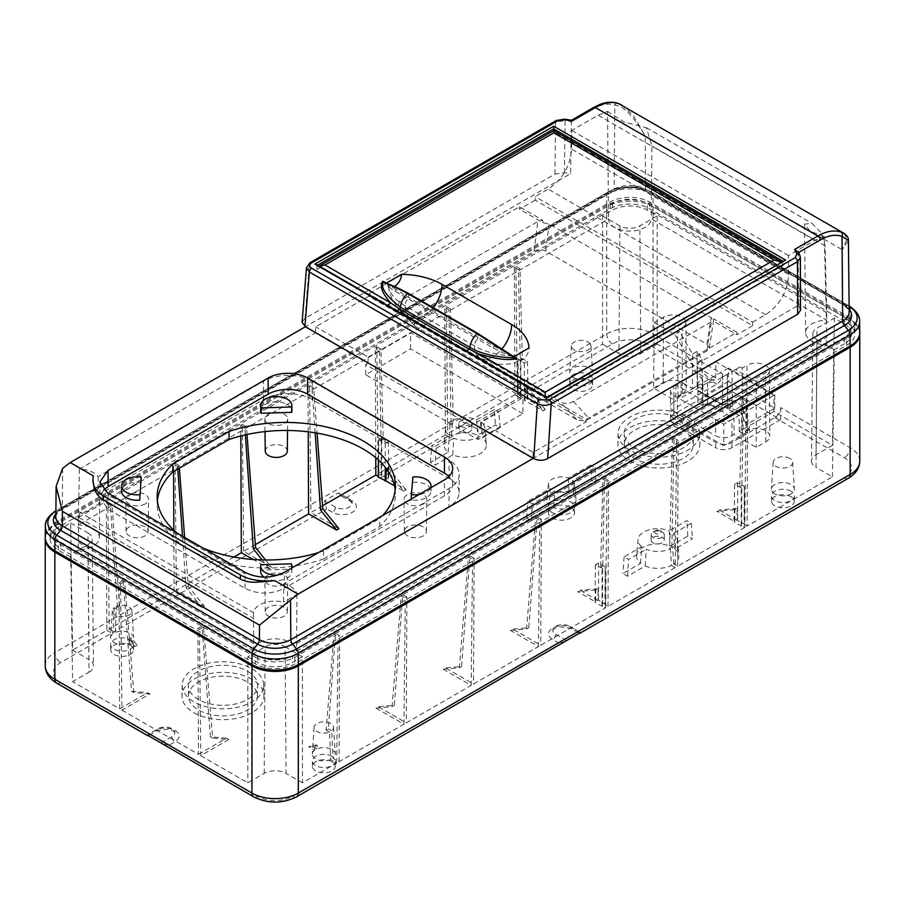 <?xml version="1.0" encoding="UTF-8"?>
<svg xmlns="http://www.w3.org/2000/svg" width="905" height="905" viewBox="0 0 905 905"><rect width="100%" height="100%" fill="white"/><g stroke="black" fill="none" stroke-linecap="round" stroke-linejoin="round"><path stroke-width="0.68" stroke-dasharray="4.53 3.39" d="M780.676 407.589L780.585 419.592L722.62 386.118L673.931 414.241A11.482 6.629 0 0 0 670.571 418.958A11.482 6.629 0 0 0 673.931 423.608L673.886 418.28L715.629 442.375A11.539 6.663 0 0 0 731.941 442.375L774.827 417.601C778.402 415.203 780.348 411.865 780.676 407.589L850.146 447.704L850.146 320.528A32.795 18.926 180 0 1 859.727 333.244M673.886 418.28A11.539 6.663 180 0 1 670.515 413.608A11.539 6.663 180 0 1 673.886 408.856L716.783 384.093C720.357 381.695 722.269 378.335 722.529 374.025L653.059 333.911L653.059 206.747L850.146 320.528M331.931 756.263A11.482 6.629 0 0 0 319.363 754.838A11.482 6.629 0 0 0 312.338 761.026A11.482 6.629 0 0 0 315.698 765.63A11.482 6.629 0 0 0 328.142 767.078A11.482 6.629 0 0 0 335.291 761.026A11.482 6.629 0 0 0 331.931 756.263M791.015 491.211A11.482 6.629 0 0 0 778.447 489.786A11.482 6.629 0 0 0 771.433 495.974A11.482 6.629 0 0 0 774.793 500.578A11.482 6.629 0 0 0 787.237 502.026A11.482 6.629 0 0 0 794.386 495.974A11.482 6.629 0 0 0 791.015 491.211M589.302 374.749A11.482 6.629 180 0 1 592.662 379.512A11.482 6.629 180 0 1 585.512 385.564A11.482 6.629 180 0 1 573.069 384.116A11.482 6.629 180 0 1 569.709 379.512A11.482 6.629 180 0 1 576.723 373.324A11.482 6.629 180 0 1 589.302 374.749M130.207 639.801A11.482 6.629 180 0 1 133.567 644.564A11.482 6.629 180 0 1 126.417 650.616A11.482 6.629 180 0 1 113.985 649.168A11.482 6.629 180 0 1 110.614 644.564A11.482 6.629 180 0 1 117.639 638.376A11.482 6.629 180 0 1 130.207 639.801M552.197 512.626A13.111 7.568 180 0 1 548.362 507.32A13.111 7.568 180 0 1 556.417 500.284A13.111 7.568 180 0 1 570.75 501.913A13.111 7.568 0 0 1 574.596 507.32A13.111 7.568 0 0 1 566.462 514.278A13.111 7.568 0 0 1 552.197 512.626M574.539 512.671A13.055 7.534 180 0 0 570.704 507.298A13.055 7.534 0 0 0 556.439 505.669A13.055 7.534 0 0 0 548.419 512.671A13.055 7.534 0 0 0 552.242 517.954A13.055 7.534 180 0 0 566.44 519.606A13.055 7.534 180 0 0 574.539 512.671L574.596 507.32M331.852 761.659A11.358 6.561 0 0 0 319.408 760.257A11.358 6.561 0 0 0 312.451 766.377A11.358 6.561 0 0 0 315.777 770.936A11.358 6.561 0 0 0 328.096 772.372A11.358 6.561 0 0 0 335.178 766.377A11.358 6.561 0 0 0 331.852 761.659M790.936 496.607A11.358 6.561 0 0 0 778.492 495.205A11.358 6.561 0 0 0 771.546 501.325A11.358 6.561 0 0 0 774.872 505.884A11.358 6.561 0 0 0 787.192 507.32A11.358 6.561 0 0 0 794.262 501.325A11.358 6.561 0 0 0 790.936 496.607M589.223 380.145A11.358 6.561 180 0 1 592.549 384.863A11.358 6.561 180 0 1 585.467 390.858A11.358 6.561 180 0 1 573.148 389.422A11.358 6.561 180 0 1 569.822 384.863A11.358 6.561 180 0 1 576.768 378.743A11.358 6.561 180 0 1 589.223 380.145M130.128 645.197A11.358 6.561 180 0 1 133.454 649.914A11.358 6.561 180 0 1 126.383 655.91A11.358 6.561 180 0 1 114.064 654.473A11.358 6.561 180 0 1 110.738 649.914A11.358 6.561 180 0 1 117.684 643.794A11.358 6.561 180 0 1 130.128 645.197M161.033 742.982L171.916 736.704A9.797 5.656 0 0 0 174.789 732.699A9.797 5.656 0 0 0 168.737 727.473A9.797 5.656 0 0 0 158.058 728.695L147.176 734.984M148.307 735.776L149.246 733.785L60.646 682.63A24.593 14.197 0 0 1 60.646 662.55L326.626 508.995L324.556 500.838L338.413 492.84L349.296 499.119A4.265 2.466 120 0 0 350.178 501.076A4.265 2.466 120 0 0 352.305 500.861A14.061 8.122 180 0 1 352.305 512.343A14.061 8.122 180 0 1 332.418 512.343L326.626 508.995M162.323 744.114L169.133 745.268L174.936 741.919A14.061 8.122 0 0 0 174.936 730.437A14.061 8.122 0 0 0 155.049 730.437L149.246 733.785M653.059 206.747A32.795 18.926 0 0 0 606.689 206.747L54.854 525.341A32.795 18.926 0 0 0 45.273 538.056M255.391 663.908L58.305 550.127A27.919 16.12 180 0 1 50.126 538.667A27.919 16.12 180 0 1 58.305 527.332L610.14 208.738A27.919 16.12 180 0 1 649.609 208.738L846.695 322.519A27.919 16.12 0 0 1 854.874 333.855A27.919 16.12 0 0 1 846.695 345.314L294.86 663.908A27.919 16.12 0 0 1 255.391 663.908L255.414 657.2L58.327 543.419A27.874 16.086 0 0 1 50.171 531.97L50.126 538.667M846.695 345.314L846.673 338.594A27.874 16.086 180 0 0 854.829 327.158A27.874 16.086 180 0 0 846.673 315.845L649.586 202.053A27.874 16.086 0 0 0 610.162 202.053L58.327 520.658A27.874 16.086 0 0 0 50.171 531.97M846.673 338.594L294.838 657.2A27.874 16.086 180 0 1 255.414 657.2M605.683 607.753L607.017 481.449L602.934 479.096L600.649 567.231L602.572 568.351L602.628 605.999L605.683 607.753L540.76 645.242L512.784 629.088L510.465 630.423L538.441 646.577L473.519 684.056L445.543 667.913L443.224 669.248L471.2 685.402L406.277 722.88L378.301 706.726L375.982 708.072L403.958 724.215L339.036 761.705L333.006 758.22L331.705 730.788A9.763 5.634 0 0 0 333.572 727.269A9.763 5.634 0 0 0 323.82 721.851A9.763 5.634 0 0 0 314.069 727.269A9.763 5.634 0 0 0 319.227 732.45A9.763 5.634 0 0 0 329.556 732.032L330.687 759.555L336.717 763.039L302.428 782.836L302.428 656.77L292.462 662.528L292.519 655.865A24.593 14.197 0 0 1 257.733 655.865L60.646 542.072A24.593 14.197 180 0 1 53.452 532.117A24.593 14.197 180 0 1 60.646 521.993L612.481 203.399A24.593 14.197 180 0 1 647.267 203.399L844.354 317.18A24.593 14.197 0 0 1 851.548 327.305A24.593 14.197 0 0 1 844.354 337.26L844.297 343.923A24.526 14.152 180 0 0 851.481 334.002L851.548 327.305M292.519 655.865L844.354 337.26M70.669 554.494L72.592 681.669L88.973 672.211L88.011 544.482L70.669 554.494L60.703 548.735A24.526 14.152 0 0 1 53.519 538.814L53.452 532.117M119.053 582.956L120.603 583.861L124.686 581.496L123.137 580.603L119.053 582.956L119.63 708.819L72.592 681.669M119.63 708.819L147.594 692.676L149.913 694.011L121.949 710.165L120.603 583.861M121.949 710.165L198.467 754.34L197.89 628.477L201.973 626.113L203.523 627.018L212.652 738.073L228.75 739.532L200.786 755.675L199.439 629.371L197.89 628.477M200.786 755.675L247.812 782.836L264.192 773.379A15.464 8.926 180 0 1 286.059 773.379L285.098 646.758A14.095 8.145 180 0 0 265.154 646.758L247.812 656.77L247.812 782.836M247.812 656.77L257.789 662.528A24.526 14.152 180 0 0 292.462 662.528M233.863 557.028L176.43 590.184L204.406 606.327L202.087 607.674L174.111 591.519L109.2 629.009L107.853 502.037L106.304 502.931L106.881 630.344L72.592 650.129L70.669 522.966L60.703 528.712A24.526 14.152 0 0 0 53.519 538.814M514.379 267.326L518.463 269.679L520.217 360.167L518.282 359.047L517.999 396.503L514.956 394.738L514.379 267.326L515.929 266.432L517.275 393.404L602.572 344.16L602.572 215.876L612.538 210.118A24.526 14.152 0 0 1 647.211 210.118L657.188 215.876L657.188 344.16L715.697 377.939L681.058 397.929L681.114 381.978L692.483 388.539L692.483 354.025L679.565 331.807L677.404 330.574L682.042 327.893A13.111 7.568 0 0 0 685.888 322.508A13.111 7.568 0 0 0 677.766 315.54A13.111 7.568 0 0 0 663.501 317.18L654.225 322.542L653.625 388.132L675.831 400.949L673.806 402.114L673.931 386.118A11.482 6.629 0 0 0 670.571 390.768A11.482 6.629 0 0 0 673.931 395.496L715.663 419.592L715.538 435.724A11.652 6.72 0 0 0 732.021 435.724L734.034 434.558L756.241 447.375L765.811 441.855A13.541 7.817 0 0 0 769.782 436.289A13.541 7.817 0 0 0 761.399 429.094A13.541 7.817 0 0 0 746.67 430.791L746.964 365.371A13.111 7.568 180 0 1 761.241 363.731A13.111 7.568 180 0 1 769.352 370.699A13.111 7.568 180 0 1 765.517 376.084L756.241 381.435L735.539 369.489L740.177 366.808L742.326 368.052L746.964 365.371M514.956 394.738L447.715 433.563L451.505 435.746A21.154 12.218 180 0 1 477.716 435.158L495.397 424.943L500.035 427.624L482.354 437.828L481.222 422.33L498.836 412.16L494.345 409.569L495.397 424.943M452.794 454.898L453.767 438.178A19.672 11.358 0 0 0 474.695 438.925A19.672 11.358 0 0 0 484.899 428.359L486.381 444.378A21.154 12.218 0 0 1 475.34 455.758A21.154 12.218 0 0 1 452.794 454.898L435.113 465.102L430.475 462.432L448.156 452.217A21.154 12.218 180 0 1 444.129 444.378A21.154 12.218 180 0 1 449.185 437.081L445.396 434.898L444.819 307.485L446.38 306.591L447.715 433.563M445.396 434.898L378.154 473.722L381.197 475.476L381.254 438.156L388.392 441.674L385.259 443.484L378.641 439.672L378.878 476.822L378.313 476.483M375.756 457.692L375.258 347.644L376.819 346.751L378.154 473.722M322.576 505.816L310.913 512.535L338.889 528.69M308.232 431.832L308.028 386.469L309.578 385.575L310.913 512.535M255.334 544.629L243.671 551.36L271.647 567.514L269.328 568.849L253.083 559.471M240.832 435.961L240.787 425.293L242.336 424.388L243.671 551.36M173.579 471.528L173.545 464.107L175.095 463.213L176.43 590.184M174.111 591.519L173.839 530.16M673.931 395.496L673.806 411.628L715.538 435.724M811.502 461.03A15.464 8.926 0 0 0 816.027 467.399L816.989 339.669A14.095 8.145 180 0 1 812.86 333.866L811.502 461.03A15.464 8.926 0 0 1 816.027 454.774L832.408 445.317L773.899 411.537L739.272 431.538L742.326 433.303L746.67 430.791M746.139 401.13L742.055 398.777L739.758 486.913L741.693 488.033L741.749 525.681L744.792 527.434L746.139 401.13L747.688 400.236L747.111 526.099L832.408 476.856L816.027 467.399M747.111 526.099L744.068 524.334L744.306 486.517L737.688 482.704L734.555 484.514L741.693 488.033M734.883 509.662L716.828 511.291L734.792 521.665L734.883 509.662L737.134 508.361L737.111 520.318L744.645 524.006L744.068 524.334M737.111 520.318L719.147 509.945L716.828 511.291M741.749 525.681L741.172 526.009L734.215 521.993L734.792 521.665M744.792 527.434L677.551 566.259L673.773 564.075A21.154 12.218 0 0 0 678.818 555.478A21.154 12.218 0 0 0 674.791 548.939L692.483 538.735L687.845 536.054L670.153 546.258L669.18 530.85A19.672 11.358 180 0 0 649.19 529.821A19.672 11.358 180 0 0 638.048 539.459L636.577 555.478A21.154 12.218 180 0 1 648.614 545.104A21.154 12.218 180 0 1 670.153 546.258M671.453 565.41L675.232 567.593L676.578 441.289L672.494 438.936L669.655 548.249L670.458 548.713L671.453 565.41A21.154 12.218 0 0 1 645.242 565.998L627.561 576.214L622.923 573.532L640.604 563.329A21.154 12.218 180 0 1 636.577 555.478M675.232 567.593L608.002 606.418L604.947 604.653L605.185 566.847L598.578 563.023L595.433 564.833L602.572 568.351M595.762 589.981L577.707 591.61L595.671 601.983L595.762 589.981L598.013 588.68L597.99 600.637L598.578 600.309L605.536 604.325L604.947 604.653M597.99 600.637L580.026 590.264L577.707 591.61M602.628 605.999L602.051 606.327L595.094 602.311L595.671 601.983M316.942 748.944L311.06 745.55L308.741 746.885L314.816 746.342L317.112 745.019L316.942 748.944A11.482 6.629 180 0 1 328.764 748.277A11.482 6.629 180 0 1 335.28 754.012A11.482 6.629 180 0 1 333.006 758.22M330.687 759.555A11.482 6.629 180 0 1 318.492 760.121A11.482 6.629 180 0 1 312.349 754.012A11.482 6.629 180 0 1 314.623 750.29L308.741 746.885M302.428 782.836L286.059 773.379M198.467 754.34L226.431 738.186L228.75 739.532M88.973 672.211A15.464 8.926 0 0 0 93.498 665.842A15.464 8.926 0 0 0 88.973 659.587L88.011 532.977A14.095 8.145 0 0 1 92.14 538.679L93.498 665.842M72.592 650.129L88.973 659.587M106.881 630.344L112.899 633.817A11.482 6.629 180 0 0 110.625 637.55A11.482 6.629 180 0 0 113.985 642.471A11.482 6.629 180 0 0 128.963 643.093L134.845 646.487L128.793 638.941L128.963 643.093M109.2 629.009L115.218 632.482A11.482 6.629 180 0 1 130.207 633.104A11.482 6.629 180 0 1 133.567 637.55A11.482 6.629 180 0 1 131.282 641.758L137.164 645.152L134.845 646.487M378.878 476.822L378.301 477.15M389.478 473.326L403.811 491.211L394.523 485.849M403.811 491.211L406.13 489.865L381.786 475.148L381.197 475.476M486.381 444.378A21.154 12.218 0 0 0 482.354 437.828M517.999 396.503L517.422 396.831L524.957 400.519L524.934 388.449L527.185 387.148L527.276 399.173L545.24 409.546L542.932 410.893L524.957 400.519M527.276 399.173L527.853 398.845L520.318 395.157L520.375 357.837L527.513 361.355L524.38 363.165L518.282 359.047M517.275 393.404L520.318 395.157M602.572 344.16L618.941 353.617L619.902 225.888A14.095 8.145 0 0 0 639.846 225.888L657.188 215.876M657.188 344.16L640.808 353.617A15.464 8.926 180 0 1 618.941 353.617M653.625 388.132L663.195 382.6A13.541 7.817 180 0 1 677.924 380.903A13.541 7.817 180 0 1 686.307 388.098A13.541 7.817 180 0 1 682.347 393.652L678.003 396.164L681.058 397.929M673.806 411.628A11.652 6.72 180 0 1 670.401 406.831A11.652 6.72 180 0 1 673.806 402.114M687.845 427.624A40.985 23.666 0 0 0 643.41 422.431A40.985 23.666 0 0 0 617.877 444.061A40.985 23.666 0 0 0 629.88 461.086A40.985 23.666 180 0 0 674.779 466.166A40.985 23.666 180 0 0 699.848 444.061A40.985 23.666 180 0 0 687.845 427.624M549.097 505.047L526.699 517.977L531.337 520.658L553.736 507.728A14.593 8.428 -0 0 0 568.883 507.841A14.593 8.428 -0 0 0 576.055 500.126A14.593 8.428 -0 0 0 573.849 496.11L596.259 483.18L591.621 480.498L569.211 493.429A14.593 8.428 180 0 0 546.903 500.126A14.593 8.428 180 0 0 549.097 505.047L550.229 488.417L527.887 501.313L532.378 503.904L554.72 491.008A13.111 7.568 180 0 0 568.238 491.008A13.111 7.568 180 0 0 574.573 484.107L576.055 500.126M774.793 493.881A11.482 6.629 180 0 1 771.433 488.949A11.482 6.629 180 0 1 778.707 483.032A11.482 6.629 180 0 1 791.015 484.514A11.482 6.629 180 0 1 794.375 488.949A11.482 6.629 180 0 1 787.497 495.273A11.482 6.629 180 0 1 774.793 493.881M573.069 377.419A11.482 6.629 0 0 0 585.773 378.81A11.482 6.629 0 0 0 592.651 372.487A11.482 6.629 0 0 0 589.302 368.052A11.482 6.629 0 0 0 576.994 366.57A11.482 6.629 0 0 0 569.72 372.487A11.482 6.629 0 0 0 573.069 377.419M251.941 679.293A40.985 23.666 0 0 0 207.505 674.101A40.985 23.666 0 0 0 181.973 695.73A40.985 23.666 0 0 0 193.975 712.755A40.985 23.666 180 0 0 238.875 717.823A40.985 23.666 180 0 0 263.943 695.73A40.985 23.666 180 0 0 251.941 679.293M673.931 386.118L676.024 384.919L702.461 400.18L697.823 402.861L702.914 405.791L707.552 403.121L733.989 418.382L734.034 434.558M732.021 435.724L731.896 419.592L733.989 418.382M731.896 419.592A11.482 6.629 180 0 1 715.663 419.592M707.552 403.121L707.552 382.623L702.914 385.304L698.015 382.476L697.823 402.861M702.914 385.304L702.914 405.791M692.483 388.539L697.122 385.869L702.201 388.799L698.717 390.813L723.774 405.282L697.551 390.146L698.717 390.813L697.551 390.146L697.303 362.328L701.782 370.043C707.28 378.528 712.744 381.684 718.185 379.5L735.539 369.489M707.552 382.623L713.31 382.317M702.461 400.18L702.653 379.795L698.015 382.476M702.653 379.795L696.918 372.849L674.926 334.488L679.565 331.807M773.899 411.537L773.899 395.338L739.08 415.44L727.711 408.879L732.349 406.198L727.258 403.268L723.774 405.282L722.62 404.614L722.62 376.944L718.185 379.5M773.899 395.338L715.934 361.876L681.114 381.978M851.481 334.002A24.526 14.152 180 0 0 844.297 323.9L834.331 318.153L832.408 445.317M715.697 377.939L715.934 361.876M336.717 763.039L338.051 636.735L339.613 635.83L335.529 633.477L328.266 728.797L326.105 730.052L333.979 634.371L338.051 636.735M339.036 761.705L339.613 635.83M403.958 724.215L405.293 597.911L406.854 597.017L406.277 722.88M471.2 685.402L472.534 559.086L474.084 558.193L473.519 684.056M538.441 646.577L539.776 520.273L541.326 519.368L540.76 645.242M608.002 606.418L608.567 480.555L607.017 481.449M677.551 566.259L678.128 440.396L676.578 441.289M832.408 476.856L834.331 349.681L844.297 343.923M329.556 732.032L326.105 730.052M314.623 750.29L314.816 746.342M331.705 730.788L328.266 728.797M317.112 745.019L311.06 745.55M333.979 634.371L335.529 633.477M375.982 708.072L392.08 706.613L401.22 595.558L405.293 597.911M406.854 597.017L402.77 594.664L394.331 705.312L378.301 706.726M401.22 595.558L402.77 594.664M392.08 706.613L394.331 705.312M443.224 669.248L459.321 667.8L468.451 556.733L472.534 559.086M474.084 558.193L470.012 555.84L461.573 666.499L445.543 667.913M468.451 556.733L470.012 555.84M459.321 667.8L461.573 666.499M510.465 630.423L526.563 628.975L535.692 517.909L539.776 520.273M541.326 519.368L537.253 517.015L528.814 627.674L512.784 629.088M535.692 517.909L537.253 517.015M526.563 628.975L528.814 627.674M608.567 480.555L604.495 478.202L602.741 566.032L604.664 567.141M602.934 479.096L604.495 478.202M600.649 567.231L602.741 566.032M605.536 604.325L605.185 566.847M598.578 563.023L598.578 600.309M595.433 564.833L595.094 602.311M602.051 606.327L602.051 568.657M598.013 588.68L580.026 590.264M645.242 565.998L646.215 549.29A19.672 11.358 180 0 0 670.458 548.713M673.773 564.075L672.675 547.435A19.672 11.358 180 0 0 677.347 539.459A19.672 11.358 180 0 0 673.671 533.441L674.791 548.939M669.655 548.249L671.872 546.971L672.675 547.435M640.604 563.329L641.724 546.699L624.111 556.869L628.602 559.46L646.215 549.29M641.724 546.699A19.672 11.358 180 0 1 638.048 539.459M673.671 533.441L691.284 523.271L686.793 520.68L669.18 530.85M653.059 542.751A6.561 3.79 180 0 1 651.136 540.059A6.561 3.79 180 0 1 655.197 536.563A6.561 3.79 180 0 1 662.336 537.389A6.561 3.79 180 0 1 664.259 540.059A6.561 3.79 180 0 1 660.22 543.566A6.561 3.79 180 0 1 653.059 542.751M653.082 537.344A6.527 3.767 180 0 1 651.17 534.674A6.527 3.767 180 0 1 653.082 532.027A6.527 3.767 180 0 1 662.313 532.027L662.313 532.027A6.527 3.767 180 0 1 664.225 534.674A6.527 3.767 180 0 1 660.209 538.158A6.527 3.767 180 0 1 653.082 537.344M655.378 530.703A3.281 1.889 0 0 1 660.017 530.703L662.313 532.027L660.017 530.703A3.281 1.889 180 0 1 660.017 533.373A3.281 1.889 180 0 1 655.378 533.373A3.281 1.889 0 0 1 655.378 530.703L653.082 532.027M671.872 546.971L674.044 438.031L678.128 440.396M672.494 438.936L674.044 438.031M627.561 576.214L628.602 559.46M624.111 556.869L622.923 573.532M687.845 536.054L686.793 520.68M691.284 523.271L692.483 538.735M747.688 400.236L743.605 397.872L741.851 485.714L743.786 486.822M742.055 398.777L743.605 397.872M739.758 486.913L741.851 485.714M741.172 526.009L741.172 488.338M734.555 484.514L734.215 521.993M737.688 482.704L737.688 519.99M744.306 486.517L744.645 524.006M737.134 508.361L719.147 509.945M816.989 339.669L834.331 349.681M812.86 333.866A14.095 8.145 180 0 1 816.989 328.153L834.331 318.153M302.428 656.77L285.098 646.758M739.272 431.538L739.08 415.44M727.711 408.879L727.394 374.184L740.177 366.808M742.326 433.303L742.326 368.052M727.258 403.268L727.258 374.263L722.62 376.944M756.241 381.435L756.241 447.375M732.349 406.198L732.032 371.514M678.003 396.164L677.404 330.574M702.201 388.799L701.941 359.647L697.122 351.355L692.483 354.025M701.941 359.647L697.303 362.328M697.122 385.869L697.122 351.355M676.024 384.919L675.831 400.949M654.225 322.542L674.926 334.488M619.902 225.888L602.572 215.876M203.523 627.018L199.439 629.371M226.431 738.186L210.401 736.772L201.973 626.113M210.401 736.772L212.652 738.073M149.913 694.011L133.827 692.563L124.686 581.496M123.137 580.603L131.564 691.262L147.594 692.676M133.827 692.563L131.564 691.262M88.011 544.482A14.095 8.145 0 0 0 92.14 538.679M70.669 522.966L88.011 532.977M115.218 632.482L116.36 606.463A9.763 5.634 180 0 1 128.996 607.029A9.763 5.634 180 0 1 131.847 610.807A9.763 5.634 180 0 1 125.999 616.181A9.763 5.634 180 0 1 115.195 615.004A9.763 5.634 180 0 1 112.344 610.807A9.763 5.634 180 0 1 114.2 607.708L117.65 609.699L110.387 505.284L106.304 502.931M114.2 607.708L112.899 633.817M107.853 502.037L111.937 504.39L119.799 608.454L117.65 609.699M110.387 505.284L111.937 504.39M116.36 606.463L119.799 608.454M131.282 641.758L131.089 637.618L137.164 645.152M131.089 637.618L128.793 638.941M177.81 469.084L177.618 466.471L173.545 464.107M202.087 607.674L186.057 587.673L182.471 536.179M175.095 463.213L179.179 465.566L179.371 468.179M177.618 466.471L179.179 465.566M184.609 537.412L188.308 586.372L204.406 606.327M186.057 587.673L188.308 586.372M245.368 434.864L244.859 427.646L240.787 425.293M269.328 568.849L262.167 559.923M242.336 424.388L246.42 426.753L246.997 434.502M244.859 427.646L246.42 426.753M265.572 559.98L271.647 567.514M315.166 432.805L312.101 388.822L308.028 386.469M309.578 385.575L313.662 387.928L317.078 433.133M312.101 388.822L313.662 387.928M379.161 439.366L381.096 440.486L379.342 349.997L375.258 347.644M376.819 346.751L380.892 349.104L383.188 439.276L381.254 438.156M379.342 349.997L380.892 349.104M381.096 440.486L383.188 439.276M388.392 441.674L388.743 479.164M381.786 475.148L381.786 437.862M386.243 468.519L388.064 467.466L388.155 479.492M385.259 443.484L385.259 467.263M388.064 467.466L406.13 489.865M378.46 460.045L378.641 439.672M449.185 437.081L450.271 421.594L451.075 422.058L448.903 309.838L444.819 307.485M446.38 306.591L450.452 308.944L448.903 309.838M451.075 422.058L453.303 420.78L450.452 308.944M451.505 435.746L452.5 420.316L453.303 420.78M494.345 409.569L476.731 419.739A19.672 11.358 0 0 0 452.5 420.316M484.899 428.359A19.672 11.358 0 0 0 481.222 422.33M453.767 438.178L436.153 448.348L431.662 445.758L449.276 435.588A19.672 11.358 0 0 1 445.611 428.359L444.129 444.378M450.271 421.594A19.672 11.358 0 0 0 445.611 428.359M460.611 431.64A6.561 3.79 0 0 0 467.772 432.454A6.561 3.79 0 0 0 471.81 428.947A6.561 3.79 0 0 0 469.887 426.278A6.561 3.79 0 0 0 462.749 425.463A6.561 3.79 0 0 0 458.699 428.947A6.561 3.79 0 0 0 460.611 431.64M460.645 426.244A6.527 3.767 0 0 0 467.761 427.058A6.527 3.767 0 0 0 471.777 423.563A6.527 3.767 0 0 0 469.865 420.916L469.865 420.916A6.527 3.767 -0 0 0 460.645 420.916A6.527 3.767 -0 0 0 458.733 423.563A6.527 3.767 -0 0 0 460.645 426.244M467.568 419.592A3.281 1.889 -0 0 0 462.93 419.592A3.281 1.889 -0 0 0 462.93 422.262A3.281 1.889 0 0 0 463.824 422.635A3.281 1.889 0 0 0 467.919 422.024A3.281 1.889 0 0 0 467.568 419.592L469.865 420.916L467.568 419.592M448.156 452.217L449.276 435.588M476.731 419.739L477.716 435.158M430.475 462.432L431.662 445.758M436.153 448.348L435.113 465.102M500.035 427.624L498.836 412.16M515.929 266.432L520.013 268.785L522.309 358.957L520.375 357.837M518.463 269.679L520.013 268.785M520.217 360.167L522.309 358.957M517.422 396.831L517.762 359.353M524.38 363.165L524.38 400.847M527.513 361.355L527.853 398.845M520.895 357.543L520.895 394.829M527.185 387.148L545.24 409.546M524.934 388.449L542.932 410.893M699.61 433.359A40.759 23.53 180 0 0 687.676 417.001A40.759 23.53 0 0 0 643.489 411.854A40.759 23.53 0 0 0 618.104 433.359A40.759 23.53 0 0 0 630.038 450.283A40.759 23.53 180 0 0 674.689 455.328A40.759 23.53 180 0 0 699.61 433.359L699.848 444.061M683.366 419.501A34.662 20.012 0 0 0 645.401 415.203A34.662 20.012 0 0 0 624.201 433.891A34.662 20.012 0 0 0 634.348 447.794A34.662 20.012 180 0 0 671.929 452.183A34.662 20.012 180 0 0 693.513 433.891A34.662 20.012 180 0 0 683.366 419.501M693.287 444.604A34.435 19.876 180 0 0 683.207 430.294A34.435 19.876 0 0 0 645.491 426.04A34.435 19.876 0 0 0 624.427 444.604A34.435 19.876 0 0 0 634.518 458.416A34.435 19.876 180 0 0 671.838 462.772A34.435 19.876 180 0 0 693.287 444.604L693.513 433.891M531.337 520.658L532.378 503.904M526.699 517.977L527.887 501.313M574.573 484.107A13.111 7.568 180 0 0 572.718 480.612L595.06 467.715L590.569 465.125L591.621 480.498M590.569 465.125L568.227 478.021A13.111 7.568 0 0 0 548.373 484.107A13.111 7.568 0 0 0 550.229 488.417M595.06 467.715L596.259 483.18M572.718 480.612L573.849 496.11M553.736 507.728L554.72 491.008M568.227 478.021L569.211 493.429M789.805 458.439A9.763 5.634 0 0 0 779.341 457.183A9.763 5.634 0 0 0 773.153 462.217A9.763 5.634 0 0 0 776.004 466.414A9.763 5.634 0 0 0 786.807 467.591A9.763 5.634 0 0 0 792.656 462.217A9.763 5.634 0 0 0 789.805 458.439M588.08 341.977A9.763 5.634 180 0 1 590.931 345.755A9.763 5.634 180 0 1 585.083 351.129A9.763 5.634 180 0 1 574.279 349.952A9.763 5.634 180 0 1 571.428 345.755A9.763 5.634 180 0 1 577.616 340.721A9.763 5.634 180 0 1 588.08 341.977M263.706 685.017A40.759 23.53 180 0 0 251.771 668.671A40.759 23.53 0 0 0 207.584 663.512A40.759 23.53 0 0 0 182.199 685.017A40.759 23.53 0 0 0 194.134 701.952A40.759 23.53 180 0 0 238.784 706.997A40.759 23.53 180 0 0 263.706 685.017L263.943 695.73M247.461 671.159A34.662 20.012 180 0 1 257.608 685.56A34.662 20.012 180 0 1 236.024 703.841A34.662 20.012 180 0 1 198.444 699.463A34.662 20.012 0 0 1 188.297 685.56A34.662 20.012 0 0 1 209.496 666.872A34.662 20.012 0 0 1 247.461 671.159M188.523 696.262A34.435 19.876 0 0 1 209.587 677.709A34.435 19.876 0 0 1 247.303 681.963A34.435 19.876 180 0 1 257.382 696.262A34.435 19.876 180 0 1 235.934 714.43A34.435 19.876 180 0 1 198.614 710.074A34.435 19.876 0 0 1 188.523 696.262L188.297 685.56M722.62 386.118L722.529 374.025M774.793 394.829L774.793 408.212L728.423 381.435L728.423 368.052L774.793 394.829L723.785 424.275L723.785 445.69L677.404 418.925L677.404 397.499L723.785 424.275M728.423 368.052L677.404 397.499M673.931 423.608L715.663 447.704L715.629 442.375M780.585 419.592L731.896 447.704A11.482 6.629 180 0 1 715.663 447.704M774.793 408.212L749.216 422.974L741.851 407.114A16.313 9.412 0 0 0 730.324 400.451L730.346 408.438A16.392 9.469 180 0 1 741.93 415.135L749.283 430.972L723.785 445.69M730.346 408.438L702.914 404.196L677.404 418.925M565.297 641.702L558.487 642.867L292.519 796.423A24.593 14.197 180 0 1 257.733 796.423L169.133 745.268M774.827 417.601L844.354 457.738A24.593 14.197 180 0 1 844.354 477.817L578.374 631.385L579.324 633.364M580.444 632.572L569.562 626.294A4.265 2.466 120 0 0 570.444 628.24A4.265 2.466 120 0 0 572.582 628.036A14.061 8.122 0 0 0 552.695 628.036A14.061 8.122 0 0 0 552.695 639.518L558.487 642.867M566.587 640.582L555.704 634.292A9.797 5.656 180 0 1 552.831 630.299A9.797 5.656 180 0 1 558.883 625.061A9.797 5.656 180 0 1 569.562 626.294M716.783 384.093L647.267 343.957A24.593 14.197 0 0 0 612.481 343.957L346.513 497.512L341.309 495.951L338.413 492.84M324.556 500.838L335.438 507.128A9.797 5.656 0 0 0 346.117 508.35A9.797 5.656 0 0 0 352.169 503.123A9.797 5.656 0 0 0 349.296 499.119M728.423 381.435L702.846 396.209L730.324 400.451M749.283 430.972L749.216 422.974M702.914 404.196L702.846 396.209M245.504 572.571L244.984 573.77L108.046 494.707L107.525 492.908M103.668 489.944L100.014 497.988L108.181 509.277L244.984 588.261C258.117 594.687 271.262 594.687 284.396 588.261L284.396 572.277M448.891 476.539A27.874 16.086 180 0 1 452.545 484.571A27.874 16.086 180 0 1 444.389 495.895L284.396 588.261M141.293 482.501A15.634 9.027 0 0 0 121.53 491.155M263.83 576.983A15.634 9.027 0 0 0 281.319 580.071A15.634 9.027 0 0 0 291.919 571.474A15.634 9.027 0 0 0 291.365 569.143L260.855 570.06A15.634 9.027 0 0 0 260.651 571.474M260.651 410.836A15.634 9.027 180 0 1 276.285 401.865A15.634 9.027 180 0 1 291.919 410.836M412.872 482.297A15.634 9.027 180 0 1 431.029 491.155A15.634 9.027 180 0 1 411.266 499.911L412.929 476.969M177.437 533.271A109.844 63.418 0 0 0 203.421 548.272M318.526 552.57A109.844 63.418 0 0 0 323.526 550.941L379.749 518.486A109.844 63.418 180 0 0 382.577 515.601M323.526 550.941L323.526 558.973A109.844 63.418 180 0 1 212.89 559.776A109.844 63.418 180 0 1 157.165 504.594A109.844 63.418 180 0 1 157.38 500.578M98.17 476.675L98.068 495.035A21.731 12.546 180 0 1 99.765 499.979A21.731 12.546 180 0 1 79.912 512.4L253.479 612.617A21.731 12.546 180 0 1 283.559 602.13L283.819 583.872L449.106 488.44A34.548 19.944 0 0 0 459.22 474.412A34.548 19.944 0 0 0 449.106 460.238L312.304 381.254A34.548 19.944 0 0 0 263.446 381.254L98.17 476.675A21.924 12.659 0 0 0 79.425 469.073L315.245 332.927L367.849 363.29L365.609 364.579L477.976 429.468L480.216 428.167L532.819 458.541L296.998 594.687A21.924 12.659 0 0 0 283.819 583.872M98.068 495.035L263.536 399.512A34.435 19.876 180 0 1 312.225 399.512L449.027 478.485A34.435 19.876 180 0 1 459.106 492.614A34.435 19.876 180 0 1 449.027 506.596L283.559 602.13M284.34 584.211A11.392 6.573 180 0 1 271.953 585.637A11.392 6.573 180 0 1 264.894 579.596A11.392 6.573 180 0 1 268.231 574.901A11.392 6.573 0 0 1 280.674 573.487A11.392 6.573 0 0 1 287.677 579.596A11.392 6.573 0 0 1 284.34 584.211M145.219 503.893A11.392 6.573 180 0 1 132.843 505.318A11.392 6.573 180 0 1 125.772 499.277A11.392 6.573 180 0 1 129.11 494.583A11.392 6.573 0 0 1 141.553 493.168A11.392 6.573 0 0 1 148.556 499.277A11.392 6.573 0 0 1 145.219 503.893M323.526 558.973L379.749 526.518A109.844 63.418 0 0 0 395.406 493.881A109.844 63.418 0 0 0 395.191 489.865M268.231 414.264A11.392 6.573 180 0 1 280.674 412.85A11.392 6.573 180 0 1 287.677 418.958A11.392 6.573 180 0 1 284.34 423.574A11.392 6.573 180 0 1 271.953 424.999A11.392 6.573 180 0 1 264.894 418.958A11.392 6.573 180 0 1 268.231 414.264M423.461 503.893A11.392 6.573 180 0 1 411.074 505.318A11.392 6.573 180 0 1 404.015 499.277A11.392 6.573 180 0 1 407.352 494.583A11.392 6.573 180 0 1 419.796 493.168A11.392 6.573 180 0 1 426.798 499.277A11.392 6.573 180 0 1 423.461 503.893M79.912 512.4L78.859 517.558L78.147 549.708A21.324 12.319 0 0 0 99.369 537.468A21.324 12.319 0 0 0 78.147 525.081L79.425 469.073M78.147 549.708L253.796 651.114A21.324 12.319 180 0 1 275.12 638.862A21.324 12.319 180 0 1 296.455 651.114L296.998 594.687M253.796 651.114L253.468 618.375L78.859 517.558M253.479 612.617L253.468 618.375M859.75 332.463A32.795 18.926 0 0 0 850.146 319.194L653.059 205.401A32.795 18.926 180 0 0 606.689 205.401L54.854 524.006A32.795 18.926 180 0 0 45.25 537.276M296.455 651.114L826.853 344.884A21.324 12.319 180 0 1 805.631 332.655A21.324 12.319 180 0 1 826.853 320.257L651.204 218.852A21.324 12.319 0 0 0 651.204 218.852A21.324 12.319 0 0 1 629.88 231.103A21.324 12.319 0 0 1 608.545 218.863A21.324 12.319 0 0 0 608.545 218.863L78.147 525.081M92.977 480.035L93.43 475.94M798.142 251.669L798.527 305.2L533.305 458.326M798.527 305.2L800.529 310.223M621.848 105.104L633.274 115.331L645.186 135.954L842.272 249.735L842.668 302.915L645.593 189.134A4.921 2.839 120 0 0 646.611 191.351A4.921 2.839 120 0 0 647.324 191.577L651.238 191.917A4.921 2.839 -60 0 1 651.962 192.143A4.921 2.839 -60 0 1 652.98 194.36L653.059 205.401M843.867 233.286L847.204 238.852L842.272 249.735L848.415 240.492M800.359 257.654L800.02 256.206A3.281 2.591 155.1 0 0 799.828 255.312M593.759 107.412A3.281 1.889 60 0 0 593.08 108.894C600.999 104.301 608.239 103.046 614.8 105.138C623.228 105.636 633.353 115.908 645.186 135.954L645.593 189.134A22.218 12.828 180 0 0 614.167 189.134A4.921 2.839 -120 0 1 613.149 191.351A4.921 2.839 -120 0 1 612.425 191.577L60.59 510.171A24.684 14.254 0 0 0 55.85 514.006M572.243 120.942L571.27 121.485L570.648 173.624L305.415 326.75M302.1 322.169L304.985 318.447L554.946 174.133L564.448 172.663L570.648 173.624M554.946 174.133L555.568 122.005L565.071 120.557A3.281 0.69 98.8 0 0 564.731 119.143M306.467 267.778L309.34 264.158L555.568 122.005A3.281 1.889 60 0 1 556.247 120.523M472.704 355.19L546.767 397.951L546.767 401.967A6.561 3.79 60 0 0 545.24 397.125L397.216 311.546A6.561 3.79 -60 0 1 397.442 311.184M316.546 264.486L317.225 269.441A6.561 3.79 -120 0 1 318.583 266.443A6.561 3.79 -120 0 1 318.752 266.353L397.216 311.546M317.225 269.441L553.724 132.899A6.561 3.79 60 0 1 553.826 131.87L783.176 264.283A6.561 3.79 -120 0 1 783.266 265.425L546.767 401.967M318.752 266.353L319.318 266.081M386.797 283.412L386.921 283.57A1.64 1.629 158 0 1 387.442 284.023L408.449 297.349L478.01 337.508A1.64 0.95 -60 0 1 477.354 339.081L493.27 347.905C502.309 352.803 508.033 355.45 510.42 355.823A59.436 34.311 180 0 1 474.525 345.959A26.234 15.147 120 0 0 479.955 357.973A26.234 15.147 120 0 0 501.766 349.16M386.921 283.57L387.849 284.917A59.436 34.311 180 0 1 387.668 283.582M513.112 356.355L516.291 358.188L510.703 355.846A59.436 34.311 0 0 0 512.524 355.937M781.298 261.998L783.176 264.283M545.24 397.125L545.24 396.526M546.767 397.951L783.266 261.409L783.266 265.425M553.724 130.682L553.724 132.899M782.791 261.138L783.956 260.47M408.223 293.277L408.246 293.288A0.984 0.566 -60 0 1 408.449 293.74L383.924 281.749M387.872 285.052L387.872 285.075A59.436 34.311 0 0 0 404.965 305.8L474.525 345.959A7.15 4.129 -60 0 1 477.354 339.081L395.168 291.263C389.987 287.96 387.566 285.901 387.872 285.075M387.578 282.371A9.842 5.679 120 0 0 387.589 282.745A9.842 5.679 120 0 0 394.331 286.5M510.703 355.846L511.02 355.326L478.01 337.508L478.01 333.9L514.391 357.068M515.103 356.004A9.842 5.679 120 0 0 521.733 360.201A9.842 5.679 120 0 0 529.018 347.973M608.522 216.781L607.538 111.372L598.16 115.184L571.722 130.444L571.575 149.099C570.274 166.203 562.48 179.552 548.192 189.145L535.194 196.645L535.172 200.107L752.655 325.676L752.632 322.18L535.194 196.645M522.807 413.664L410.587 348.877L365.756 374.76L477.976 439.547L522.807 413.664L523.056 397.6L480.713 422.047L533.226 452.364L586.225 421.764L368.742 296.195L315.732 326.796L315.245 332.927M368.742 296.195L368.788 293.786L586.236 419.32L736.942 332.316L736.953 334.737L752.655 325.676M414.128 325.483L416.549 319.024L534.074 251.171C537.955 249.248 541.835 249.237 545.726 251.115L706.975 344.217L709.305 347.95L706.884 350.936L589.359 418.789C585.116 421.097 580.863 421.345 576.621 419.524L415.282 326.377L397.318 307.666L399.75 301.207L537.796 221.51L542.615 220.13L519.493 206.77L368.788 293.786M519.493 206.77L519.47 209.179L535.172 200.107M367.849 363.29L368.245 357.113L315.732 326.796M523.056 397.6L410.587 332.667L368.245 357.113M410.587 348.877L410.587 332.667M477.976 439.547L477.976 429.468M365.756 374.76L365.609 364.579M480.713 422.047L480.216 428.167M533.226 452.364L532.819 458.541M752.632 322.18L765.619 314.68C779.895 305.064 787.554 291.648 788.606 274.396L788.47 255.572L814.896 240.311L824.308 236.522L826.774 337.441L296.535 643.568M586.225 421.764L586.236 419.32M826.853 344.884L826.774 337.441M824.308 236.522L810.133 231.284L804.477 224.157L811.875 223.264L820.835 232.359L825.134 245.9L826.853 320.257M607.538 111.372L623.771 121.892L646.43 127.741L651.917 145.897L651.227 216.781M788.47 255.572L571.722 130.444M736.942 332.316L713.807 318.967L713.468 321.173L711.104 317.621L549.109 224.101L542.966 222.732L519.47 209.179M709.305 347.95L713.638 320.087L713.468 321.173L736.953 334.737M397.318 307.666L560.625 402.182C564.878 404.003 569.121 403.754 573.374 401.447L711.421 321.75L713.807 318.967M542.615 220.13L542.966 222.732M268.468 607.176A11.052 6.38 0 0 0 265.233 611.723A11.052 6.38 0 0 0 272.088 617.583A11.052 6.38 0 0 0 284.091 616.192A11.052 6.38 0 0 0 287.326 611.723A11.052 6.38 0 0 0 280.539 605.796A11.052 6.38 0 0 0 268.468 607.176M129.358 526.857A11.052 6.38 0 0 0 126.123 531.405A11.052 6.38 0 0 0 132.967 537.265A11.052 6.38 0 0 0 144.981 535.873A11.052 6.38 0 0 0 148.216 531.405A11.052 6.38 0 0 0 141.429 525.477A11.052 6.38 0 0 0 129.358 526.857M379.749 526.518L379.749 518.486M265.233 451.086A11.052 6.38 180 0 1 268.468 446.538A11.052 6.38 180 0 1 280.539 445.158A11.052 6.38 180 0 1 287.326 451.086M423.212 535.873A11.052 6.38 180 0 1 411.209 537.265A11.052 6.38 180 0 1 404.354 531.405A11.052 6.38 180 0 1 407.589 526.857A11.052 6.38 180 0 1 419.66 525.477A11.052 6.38 180 0 1 426.447 531.405A11.052 6.38 180 0 1 423.212 535.873M291.365 569.143L291.32 563.815M260.911 564.743L260.855 570.06M277.722 575.128A15.577 8.993 0 0 0 291.455 568.204M430.576 487.885A15.577 8.993 180 0 1 418.925 494.605M411.266 499.911L411.277 499.028M578.374 631.385L572.582 628.036M346.513 497.512L352.305 500.861M171.916 736.704A4.265 2.466 -120 0 0 174.936 741.919M158.058 728.695A4.265 2.466 60 0 1 157.176 730.652A4.265 2.466 60 0 1 155.049 730.437M253.638 796.83A8.202 4.729 120 0 0 257.733 796.423M56.551 683.037A8.202 4.729 120 0 0 60.646 682.63M45.25 665.899A32.795 18.926 0 0 1 54.854 652.516A8.202 4.729 -120 0 0 60.646 662.55M647.267 343.957A8.202 4.729 -60 0 0 653.059 333.911A32.795 18.926 0 0 0 606.689 333.911L54.854 652.516L54.854 525.341M612.481 343.957A8.202 4.729 -120 0 1 606.689 333.911L606.689 206.747M58.305 550.127L58.327 543.419M58.327 520.658L58.305 527.332M610.14 208.738L610.162 202.053M846.673 315.845L846.695 322.519M649.586 202.053L649.609 208.738M294.838 657.2L294.86 663.908M60.646 542.072L60.703 548.735M257.733 655.865L257.789 662.528M60.703 528.712L60.646 521.993M612.481 203.399L612.538 210.118M701.782 370.043L696.918 372.849M844.297 323.9L844.354 317.18M647.211 210.118L647.267 203.399M816.027 454.774L816.989 328.153M264.192 773.379L265.154 646.758M765.811 441.855L765.517 376.084M663.195 382.6L663.501 317.18M682.347 393.652L682.042 327.893M640.808 353.617L639.846 225.888M731.896 447.704L731.941 442.375M859.75 461.086A32.795 18.926 180 0 0 850.146 447.704A8.202 4.729 -60 0 1 844.354 457.738M848.449 478.225A8.202 4.729 60 0 1 844.354 477.817M296.614 796.83A8.202 4.729 60 0 1 292.519 796.423M555.704 634.292A4.265 2.466 -60 0 1 552.695 639.518M673.931 414.241L673.886 408.856M335.438 507.128A4.265 2.466 -60 0 1 332.418 512.343M741.851 407.114L741.93 415.135M108.046 494.707L108.181 509.277M263.536 399.512L263.446 381.254M449.106 488.44L449.027 506.596M253.717 643.568L78.226 542.253M798.527 252.506L800.02 256.206L800.19 308.763M62.626 468.383L62.332 507.728A4.921 2.839 60 0 1 61.314 509.945L613.149 191.351C624.303 186.181 635.457 186.181 646.611 191.351L843.686 305.132C848.607 309.318 850.44 311.58 849.184 311.908A22.218 12.828 0 0 0 842.668 302.915A4.921 2.839 120 0 0 843.686 305.132A4.921 2.839 120 0 0 844.41 305.358L647.324 191.577A24.684 14.254 0 0 0 612.425 191.577L608.511 191.917A30.216 17.444 180 0 1 651.238 191.917L848.324 305.709A4.921 2.839 -60 0 1 849.048 305.924A4.921 2.839 -60 0 1 850.067 308.141L652.98 194.36A32.671 18.858 0 0 0 606.769 194.36A4.921 2.839 60 0 1 607.787 192.143A4.921 2.839 60 0 1 608.511 191.917L56.676 510.522A4.921 2.839 -120 0 0 55.952 510.748A4.921 2.839 -120 0 0 54.934 512.965A32.671 18.858 0 0 0 45.374 526.178M849.15 309.193A24.684 14.254 180 0 0 844.41 305.358L848.324 305.709A30.216 17.444 0 0 1 849.116 306.184M859.626 321.365A32.671 18.858 180 0 0 850.067 308.141L850.146 319.194M606.689 205.401L606.769 194.36L54.934 512.965L54.854 524.006M618.206 103.396A3.281 2.67 109.2 0 0 614.8 105.138L614.167 189.134L62.332 507.728A22.218 12.828 180 0 0 55.816 516.721C54.436 516.416 59.854 509.934 61.314 509.945A4.921 2.839 60 0 1 60.59 510.171L56.676 510.522A30.216 17.444 180 0 0 55.884 510.997M593.08 108.894L571.27 121.485L565.071 120.557L564.448 172.663M304.985 318.447L309.34 264.158A3.281 1.889 60 0 1 310.019 262.688M317.712 265.154L391.288 308.198M477.817 333.459A0.984 0.566 -60 0 1 478.01 333.9L408.449 293.74L408.449 297.349A1.64 0.95 -60 0 1 407.793 298.922A7.15 4.129 -60 0 0 404.965 305.8A26.234 15.147 -60 0 0 410.406 317.813C402.578 313.232 396.56 307.055 392.329 299.284L389.761 293.48L387.589 282.745M433.235 307.723A26.234 15.147 -60 0 1 410.406 317.813L479.955 357.973C487.84 362.452 496.2 364.579 505.035 364.353L511.348 363.686L521.733 360.19M395.666 289.487L395.168 291.263M493.96 346.23L493.27 347.905M78.226 517.536L608.465 211.408M826.774 312.723L651.283 211.408M825.134 245.9L651.917 145.897M814.896 240.311L598.16 115.184M788.606 274.396L571.575 149.099M765.619 314.68L548.192 189.145M706.975 344.217L711.104 317.621M545.726 251.115L549.109 224.101M576.621 419.524L560.625 402.182M415.282 326.377L398.483 308.571M706.884 350.936L711.421 321.75M573.374 401.447L589.359 418.789M399.75 301.207L416.549 319.024M534.074 251.171L537.796 221.51M449.027 478.485L449.106 460.238M312.304 381.254L312.225 399.512M444.389 495.895L444.457 479.865M244.984 588.261L244.984 573.77M548.419 512.671L548.362 507.32M312.451 766.377L312.338 761.026M335.178 766.377L335.291 761.026M771.546 501.325L771.433 495.974M794.262 501.325L794.386 495.974M592.549 384.863L592.662 379.512M569.822 384.863L569.709 379.512M133.454 649.914L133.567 644.564M110.738 649.914L110.614 644.564M174.789 732.699C175.717 732.236 173.534 731.048 168.251 729.113L157.176 730.652L148.431 735.708M854.829 327.158L854.874 333.855M722.959 405.361L697.902 390.892M314.069 727.269L312.349 754.012M333.572 727.269L335.28 754.012M677.347 539.459L678.818 555.478M651.17 534.674L651.136 540.059M664.225 534.674L664.259 540.059M769.352 370.699L769.782 436.289M670.571 390.768L670.401 406.831M685.888 322.508L686.307 388.098M112.344 610.807L110.625 637.55M131.847 610.807L133.567 637.55M471.777 423.563L471.81 428.947M458.733 423.563L458.699 428.947M462.93 419.592L460.645 420.916M618.104 433.359L617.877 444.061M624.427 444.604L624.201 433.891M548.373 484.107L546.903 500.126M773.153 462.217L771.433 488.949M792.656 462.217L794.375 488.949M590.931 345.755L592.651 372.487M571.428 345.755L569.72 372.487M182.199 685.017L181.973 695.73M257.382 696.262L257.608 685.56M552.831 630.299C551.914 629.835 554.086 628.636 559.369 626.713L570.444 628.24L579.2 633.296M670.571 418.958L670.515 413.608M352.169 503.123L350.178 501.076L341.309 495.951M99.878 481.924L100.014 497.988M157.165 504.594L157.165 496.562M99.369 537.468L99.765 499.979M849.116 305.969L651.962 192.143C637.233 185.039 622.516 185.039 607.787 192.143L55.884 510.782M318.583 266.443L319.261 266.047M805.631 332.655L804.477 224.157M646.43 127.741L811.875 223.264M459.106 492.614L459.22 474.412M265.233 611.723L264.894 579.596M287.326 611.723L287.677 579.596M126.123 531.405L125.772 499.277M148.216 531.405L148.556 499.277M395.406 485.849L395.406 493.881M287.552 430.475L287.677 418.958M265.029 431.583L264.894 418.958M404.354 531.405L404.015 499.277M426.447 531.405L426.798 499.277M291.874 567.955L291.919 571.474M430.995 487.637L431.029 491.155M452.545 484.571L452.647 468.507"/><path stroke-width="1.36" d="M45.273 538.056A32.795 18.926 0 0 0 45.25 538.724A32.795 18.926 0 0 0 54.854 552.118L54.854 679.293A8.202 4.729 120 0 0 56.551 683.037C49.142 678.535 45.374 672.822 45.25 665.899A32.795 18.926 0 0 0 54.854 679.293L251.941 793.074A8.202 4.729 120 0 0 253.638 796.83L148.431 735.708M859.727 333.244A32.795 18.926 180 0 1 859.75 333.911A32.795 18.926 180 0 1 850.146 347.305L298.311 665.899A32.795 18.926 180 0 1 251.941 665.899L54.854 552.118M378.313 476.483L375.835 475.057L375.756 457.692M375.835 475.057L322.576 505.816M317.078 433.133L322.791 508.723L338.889 528.69L336.57 530.025L308.594 513.882L308.232 431.832M308.594 513.882L255.334 544.629M253.083 559.471L241.352 552.706L240.832 435.961M241.352 552.706L233.863 557.028M173.839 530.16L173.579 471.528M378.46 460.045L378.301 477.15L385.835 480.838L386.243 468.519M394.523 485.849L385.835 480.838M182.471 536.179L177.81 469.084M179.371 468.179L184.609 537.412M262.167 559.923L253.298 548.849L245.368 434.864M246.997 434.502L255.549 547.548L265.572 559.98M253.298 548.849L255.549 547.548M336.57 530.025L320.54 510.024L315.166 432.805M320.54 510.024L322.791 508.723M385.259 467.263L385.259 481.166M385.824 468.767L389.478 473.326M579.2 633.296L296.614 796.83A8.202 4.729 60 0 0 298.311 793.074L850.146 474.48A8.202 4.729 60 0 1 848.449 478.225C855.859 473.722 859.626 468.009 859.75 461.086A32.795 18.926 180 0 1 850.146 474.48L850.146 347.305M797.644 314.25L797.475 261.669L800.359 257.654L800.529 310.223L797.644 314.25L547.683 458.564C543.045 460.849 538.396 460.849 533.758 458.586L305.415 326.75L70.217 462.546L93.43 475.94A50.827 29.345 0 0 0 92.977 479.888A50.827 29.345 0 0 0 94.063 485.928A34.424 19.876 0 0 0 103.408 495.883L240.357 574.947A34.424 19.876 0 0 0 257.597 580.343A50.827 29.345 0 0 0 274.894 580.705L257.597 582.13C250.515 582.582 244.757 581.542 240.357 579.019L103.408 499.956C98.86 497.309 95.749 493.225 94.063 487.716L92.977 480.035M533.305 458.326L298.107 594.11L290.539 599.97L290.833 639.665L842.668 321.06A22.218 12.828 0 0 0 849.184 311.908L848.415 240.492C848.72 238.083 847.204 235.673 843.867 233.286L841.164 232.087C834.082 229.813 826.31 231.126 817.86 236.013L794.703 249.384L798.368 252.608M245.504 572.571L107.525 492.908L99.878 481.924L108.034 470.453L268.095 378.052A27.976 16.154 180 0 1 307.655 378.052L444.457 457.025A27.976 16.154 180 0 1 452.647 468.507A27.976 16.154 180 0 1 444.457 479.865L284.396 572.277C271.579 578.6 258.615 578.702 245.504 572.571M108.034 470.453L108.181 486.517L103.668 489.944M108.181 486.517L268.174 394.15A27.874 16.086 180 0 1 307.587 394.15L444.389 473.134A27.874 16.086 180 0 1 448.891 476.539M139.642 494.73A15.577 8.993 180 0 1 121.587 485.793L121.53 491.155A15.634 9.027 0 0 0 139.698 500.114L141.237 477.173L139.698 500.114M291.455 568.204A15.577 8.993 0 0 0 291.863 566.111A15.577 8.993 0 0 0 291.32 563.815L260.911 564.743A15.577 8.993 0 0 0 260.708 566.111L260.651 571.474A15.634 9.027 0 0 0 263.83 576.983M291.863 405.474L291.919 410.836A15.634 9.027 180 0 1 291.715 412.352L261.206 413.268A15.634 9.027 180 0 1 260.651 410.836L260.708 405.474A15.577 8.993 0 0 0 261.251 407.884L291.659 406.967A15.577 8.993 0 0 0 291.863 405.474A15.577 8.993 0 0 0 276.285 396.537A15.577 8.993 0 0 0 260.708 405.474M382.577 515.601A109.844 63.418 180 0 0 395.406 485.849A109.844 63.418 180 0 0 339.68 430.667A109.844 63.418 180 0 0 229.044 431.47L172.821 463.926A109.844 63.418 0 0 0 157.165 496.562A109.844 63.418 0 0 0 177.437 533.271M203.421 548.272A109.844 63.418 0 0 0 318.526 552.57M172.821 463.926L172.821 471.958A109.844 63.418 180 0 0 157.38 500.578M229.044 431.47L229.044 439.502L172.821 471.958M395.191 489.865A109.844 63.418 0 0 0 229.044 439.502M850.146 345.959L850.067 334.827A32.671 18.858 180 0 0 859.626 321.365L859.75 332.463A32.795 18.926 0 0 1 850.146 345.959L298.311 664.564A32.795 18.926 0 0 1 251.941 664.564L54.854 550.772A32.795 18.926 180 0 1 45.25 537.276L45.374 526.178A32.671 18.858 0 0 0 54.934 539.64L252.02 653.421A4.921 2.839 -60 0 1 253.762 648.976L257.676 644.111A4.921 2.839 120 0 0 259.407 639.665L259.52 625.14L290.539 599.97M70.217 462.546L62.626 468.383L56.144 486.313L55.816 516.721A22.218 12.828 180 0 0 62.332 525.873L259.407 639.665A22.218 12.828 0 0 0 290.833 639.665A4.921 2.839 -120 0 0 292.575 644.111A24.684 14.254 180 0 1 257.676 644.111L60.59 530.319A4.921 2.839 120 0 0 62.332 525.873L62.434 511.359L56.144 486.313M798.527 252.506L820.179 240.006C828.098 235.424 835.383 234.191 842.035 236.329L848.415 240.492M302.1 322.169L305.415 326.75M571.609 120.207L593.759 107.412A3.281 1.889 60 0 1 595.4 107.582C603.85 102.684 611.576 101.349 618.567 103.566L843.867 233.286M800.359 257.654L799.828 255.312A3.281 2.591 155.1 0 0 796.853 254.011L794.703 249.384M533.758 458.586L537.332 403.619C541.846 405.825 546.484 405.893 551.247 403.822L797.475 261.669A3.281 1.889 -120 0 0 795.156 257.676L796.853 254.011M304.962 326.49L309.329 271.986A3.281 1.889 -60 0 1 311.637 268.208L539.64 399.84A3.281 1.889 -60 0 0 537.332 403.619L309.329 271.986L306.467 267.778L302.1 322.225M820.179 240.006A3.281 1.889 -120 0 0 817.86 236.013L595.4 107.582L571.27 121.485M311.637 268.208C309.091 266.466 309.091 264.679 311.659 262.846A3.281 1.889 60 0 0 310.019 262.688L556.247 120.523L564.731 119.143L571.553 120.241M316.546 264.486L314.906 264.09L553.724 126.214L785.585 260.074L546.767 397.397L316.546 264.486M785.585 260.074L546.767 397.951L314.906 264.09M476.63 356.909A6.561 3.79 -60 0 1 479.458 354.16L469.016 349.115A1.64 0.95 120 0 0 469.944 347.407C486.381 357.068 507.581 357.543 513.983 357.95L516.993 358.934C512.626 358.912 506.54 362.113 479.458 354.16L545.24 392.148L774.092 260.018L781.298 261.998M774.092 260.018L553.826 132.843L553.826 131.87L553.826 132.843L324.974 264.973L318.752 266.353M467.003 351.344A6.561 3.79 -60 0 1 469.016 349.115L399.456 308.956L390.756 302.949C376.989 287.326 382.532 283.808 382.498 281.285L384.512 282.077A0.984 0.95 -64.6 0 0 384.387 282.009L383.777 281.67M387.668 283.582A59.436 34.311 180 0 1 387.578 282.371L401.492 274.339A59.436 34.311 180 0 1 442.07 284.385A26.234 15.147 -60 0 1 433.235 307.723M501.766 349.16A26.234 15.147 120 0 0 511.63 324.544L442.07 284.385M511.63 324.544A59.436 34.311 180 0 1 529.018 347.973L515.103 356.004A59.436 34.311 0 0 1 512.524 355.937M545.24 397.125L545.24 392.148M782.791 261.138L553.724 128.883L553.724 130.682M317.712 265.154L553.724 128.883L553.724 126.214M387.928 305.698A6.561 3.79 -60 0 1 390.756 302.949L324.974 264.973M397.442 311.184A6.561 3.79 -60 0 1 399.456 308.956A1.64 0.95 120 0 0 400.383 307.248C386.107 295.777 380.372 287.496 383.154 282.417L382.498 281.285M408.246 293.288L477.806 333.447L514.402 357.068L513.983 357.95C513.271 356.683 500.974 349.5 495.544 345.631L477.139 333.628L407.578 293.469C395.768 287.349 387.623 283.661 383.154 282.417A0.984 0.95 -64.6 0 1 384.387 282.009L387.227 283.378C391.605 285.629 393.924 285.675 408.246 293.288A0.984 0.566 -60 0 0 407.578 293.469A13.711 7.919 120 0 0 400.383 307.248L469.944 347.407A13.711 7.919 120 0 1 477.139 333.628A0.984 0.566 -60 0 1 477.817 333.459M394.331 286.5A9.842 5.679 120 0 0 401.492 274.339M514.391 357.068L516.291 358.188L514.402 357.068M287.552 430.475L287.326 451.086A11.052 6.38 180 0 1 284.091 455.554A11.052 6.38 180 0 1 272.088 456.946A11.052 6.38 180 0 1 265.233 451.086L265.029 431.583M121.587 485.793A15.577 8.993 180 0 1 141.237 477.173M260.708 566.111A15.577 8.993 0 0 0 277.722 575.128M261.206 413.268L261.251 407.884M291.659 406.967L291.715 412.352M418.925 494.605A15.577 8.993 180 0 1 411.334 494.526L412.929 476.969A15.577 8.993 180 0 1 430.972 485.793A15.577 8.993 180 0 1 430.576 487.885M411.266 499.911L411.334 494.526M251.941 665.899L251.941 793.074A32.795 18.926 180 0 0 298.311 793.074L298.311 665.899M274.894 580.705L298.107 594.11M251.941 664.564L252.02 653.421A32.671 18.858 180 0 0 298.231 653.421L298.311 664.564M54.854 550.772L54.934 539.64A4.921 2.839 -60 0 1 56.676 535.194L253.762 648.976A30.216 17.444 0 0 0 296.489 648.976L848.324 330.37A30.216 17.444 0 0 0 849.116 306.184M55.884 510.997A30.216 17.444 180 0 0 56.676 535.194L60.59 530.319A24.684 14.254 0 0 1 55.85 514.006M62.434 511.359L259.52 625.14M103.408 499.956L103.408 495.883M240.357 579.019L240.357 574.947M94.063 485.928L94.063 487.716M257.597 580.343L257.597 582.13M841.164 232.087A3.281 2.647 -70.6 0 1 842.035 236.329L842.668 321.06A4.921 2.839 60 0 0 844.41 325.506L292.575 644.111L296.489 648.976A4.921 2.839 60 0 1 298.231 653.421L850.067 334.827A4.921 2.839 -120 0 0 848.324 330.37L844.41 325.506A24.684 14.254 180 0 0 849.15 309.193M539.64 399.84L548.928 399.829L795.156 257.676M311.659 262.846L557.887 120.682L564.222 119.709L572.243 120.942M547.683 458.564L551.247 403.822A3.281 1.889 -120 0 0 548.928 399.829M593.759 107.412L599.698 104.528C606.361 101.903 612.527 101.518 618.206 103.396L618.206 103.396A3.281 2.67 109.2 0 1 618.567 103.566M556.247 120.523A3.281 1.889 60 0 1 557.887 120.682M564.731 119.143A3.281 0.69 98.8 0 0 564.222 119.709M268.174 394.15L268.095 378.052M307.587 394.15L307.655 378.052M444.457 457.025L444.389 473.134M56.551 683.037L147.866 735.754M45.25 665.899L45.25 538.724M859.75 333.911L859.75 461.086M579.766 633.353L848.449 478.225M253.638 796.83C267.959 803.821 282.292 803.821 296.614 796.83M859.626 321.365C860.033 316.105 856.503 310.958 849.048 305.924M798.142 251.669L799.828 255.312M618.206 103.396L621.848 105.104M310.019 262.688L306.467 267.778M45.374 526.178C44.967 520.918 48.497 515.771 55.952 510.748M319.261 266.047L553.826 130.625L780.653 261.59M291.863 566.111L291.874 567.955M430.972 485.793L430.995 487.637"/></g></svg>
